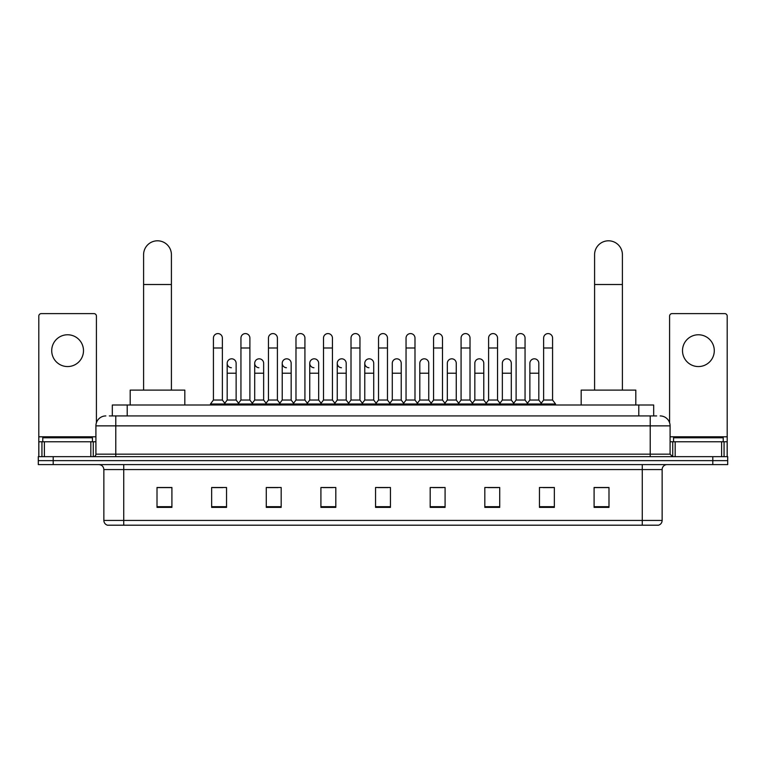 <?xml version="1.0" encoding="UTF-8"?>
<svg xmlns="http://www.w3.org/2000/svg" width="766" height="766" viewBox="0 0 766 766"><rect width="100%" height="100%" fill="white"/><g stroke="black" fill="none" stroke-linecap="round" stroke-linejoin="round"><path stroke-width="1.15" d="M112.315 415.928L112.315 405.003L653.685 405.003L653.685 415.928M109.557 415.928L656.673 415.928M109.327 415.928L115.781 415.928L115.781 425.867L95.913 425.867L95.913 454.171A2.48 2.48 0 0 1 93.433 456.66M105.852 415.928A9.929 9.929 0 0 0 95.913 425.867M660.148 415.928A9.929 9.929 0 0 1 670.087 425.867L670.087 454.171L672.567 456.66M53.199 456.66L38.3 456.66L38.3 460.634L53.199 460.634L38.3 460.634L38.3 464.608L53.199 464.608L53.199 460.634L712.801 460.634L53.199 460.634L53.199 456.66L712.801 456.66L712.801 460.634L727.7 460.634L712.801 460.634L712.801 464.608L53.199 464.608M712.801 464.608L727.7 464.608L727.7 456.66L712.801 456.66M662.14 520.43C661.996 522.814 660.809 524.404 658.559 525.198L642.272 525.198L642.272 520.43L662.14 520.43L662.14 469.568A4.969 4.969 0 0 1 667.1 464.608M642.272 525.198L107.441 525.198A4.969 4.969 0 0 1 103.86 520.43L103.86 469.568C103.573 466.551 101.916 464.905 98.9 464.608M608.989 507.37L608.989 487.502L594.09 487.502L594.09 507.37L608.989 507.37M554.354 507.37L554.354 487.502L539.456 487.502L539.456 507.37L554.354 507.37M499.719 507.37L499.719 487.502L484.821 487.502L484.821 507.37L499.719 507.37M445.084 507.37L445.084 487.502L430.186 487.502L430.186 507.37L445.084 507.37M171.91 507.37L171.91 487.502L157.011 487.502L157.011 507.37L171.91 507.37M226.544 507.37L226.544 487.502L211.646 487.502L211.646 507.37L226.544 507.37M281.179 507.37L281.179 487.502L266.281 487.502L266.281 507.37L281.179 507.37M335.814 507.37L335.814 487.502L320.916 487.502L320.916 507.37L335.814 507.37M390.449 507.37L390.449 487.502L375.551 487.502L375.551 507.37L390.449 507.37M488.095 487.607L498.034 487.607M543.132 487.607L553.062 487.607M323.003 487.607L332.932 487.607M267.966 487.607L277.905 487.607M212.938 487.607L222.868 487.607M433.068 487.607L442.997 487.607M378.031 487.607L387.969 487.607M171.91 487.607L157.011 487.607M608.989 487.607L594.09 487.607M92.437 441.762L92.437 437.788L42.772 437.788L42.772 441.762M67.609 334.771A15.895 15.895 0 0 0 51.715 350.665A15.895 15.895 0 0 0 67.609 366.56A15.895 15.895 0 0 0 83.494 350.665A15.895 15.895 0 0 0 67.609 334.771M90.828 456.66L90.828 441.762L44.38 441.762L44.38 456.66M96.411 422.765L96.411 316.099A2.48 2.48 0 0 0 93.931 313.61L41.278 313.61A2.48 2.48 0 0 0 38.798 316.099L38.798 441.762L44.38 441.762M90.828 441.762L95.913 441.762M38.798 456.66L38.798 441.762M143.596 390.105L143.596 254.705A13.903 13.903 0 0 1 157.509 240.802A13.903 13.903 0 0 1 171.412 254.705A13.903 13.903 0 0 0 157.509 240.802M171.412 390.105L171.412 254.705M184.826 405.003L184.826 390.105L130.191 390.105L130.191 405.003M594.588 390.105L594.588 254.705A13.903 13.903 0 0 1 608.491 240.802A13.903 13.903 0 0 1 622.404 254.705A13.903 13.903 0 0 0 608.491 240.802M622.404 390.105L622.404 254.705M635.809 405.003L635.809 390.105L581.174 390.105L581.174 405.003M213.427 347.984L222.37 347.984L222.37 400.034L213.427 400.034L213.427 338.045A4.472 4.472 0 0 1 218.186 333.593A4.472 4.472 0 0 1 222.37 338.045A4.472 4.472 0 0 0 218.186 333.593M213.427 400.034L210.449 404.008L210.449 405.003M222.37 400.034L225.348 404.008L210.449 404.008M240.945 400.034L240.945 347.984L249.888 347.984L249.888 400.034L240.945 400.034L237.967 404.008L225.348 404.008L225.348 405.003M240.945 347.984L240.945 338.045A4.472 4.472 0 0 1 245.695 333.593A4.472 4.472 0 0 1 249.888 338.045A4.472 4.472 0 0 0 245.695 333.593M249.888 400.034L252.866 404.008L237.967 404.008L237.967 405.003M268.464 400.034L268.464 347.984L277.407 347.984L277.407 400.034L268.464 400.034L265.486 404.008L252.866 404.008L252.866 405.003M268.464 347.984L268.464 338.045A4.472 4.472 0 0 1 273.213 333.593A4.472 4.472 0 0 1 277.407 338.045A4.472 4.472 0 0 0 273.213 333.593M277.407 400.034L280.385 404.008L265.486 404.008L265.486 405.003M295.982 400.034L295.982 347.984L304.925 347.984L304.925 400.034L295.982 400.034L293.005 404.008L280.385 404.008L280.385 405.003M295.982 347.984L295.982 338.045A4.472 4.472 0 0 1 300.732 333.593A4.472 4.472 0 0 1 304.925 338.045A4.472 4.472 0 0 0 300.732 333.593M304.925 400.034L307.903 404.008L293.005 404.008L293.005 405.003M323.501 400.034L323.501 347.984L332.434 347.984L332.434 400.034L323.501 400.034L320.514 404.008L307.903 404.008L307.903 405.003M323.501 347.984L323.501 338.045A4.472 4.472 0 0 1 328.25 333.593A4.472 4.472 0 0 1 332.434 338.045A4.472 4.472 0 0 0 328.25 333.593M332.434 400.034L335.422 404.008L320.514 404.008L320.514 405.003M351.01 400.034L351.01 347.984L359.953 347.984L359.953 400.034L351.01 400.034L348.032 404.008L335.422 404.008L335.422 405.003M351.01 347.984L351.01 338.045A4.472 4.472 0 0 1 355.769 333.593A4.472 4.472 0 0 1 359.953 338.045A4.472 4.472 0 0 0 355.769 333.593M359.953 400.034L362.931 404.008L348.032 404.008L348.032 405.003M378.528 400.034L378.528 347.984L387.472 347.984L387.472 400.034L378.528 400.034L375.551 404.008L362.931 404.008L362.931 405.003M378.528 347.984L378.528 338.045A4.472 4.472 0 0 1 383.278 333.593A4.472 4.472 0 0 1 387.472 338.045A4.472 4.472 0 0 0 383.278 333.593M387.472 400.034L390.449 404.008L375.551 404.008L375.551 405.003M406.047 400.034L406.047 347.984L414.99 347.984L414.99 400.034L406.047 400.034L403.069 404.008L390.449 404.008L390.449 405.003M406.047 347.984L406.047 338.045A4.472 4.472 0 0 1 410.796 333.593A4.472 4.472 0 0 1 414.99 338.045A4.472 4.472 0 0 0 410.796 333.593M414.99 400.034L417.968 404.008L403.069 404.008L403.069 405.003M433.566 400.034L433.566 347.984L442.499 347.984L442.499 400.034L433.566 400.034L430.578 404.008L417.968 404.008L417.968 405.003M433.566 347.984L433.566 338.045A4.472 4.472 0 0 1 438.315 333.593A4.472 4.472 0 0 1 442.499 338.045A4.472 4.472 0 0 0 438.315 333.593M442.499 400.034L445.486 404.008L430.578 404.008L430.578 405.003M461.075 400.034L461.075 347.984L470.018 347.984L470.018 400.034L461.075 400.034L458.097 404.008L445.486 404.008L445.486 405.003M461.075 347.984L461.075 338.045A4.472 4.472 0 0 1 465.833 333.593A4.472 4.472 0 0 1 470.018 338.045A4.472 4.472 0 0 0 465.833 333.593M470.018 400.034L472.995 404.008L458.097 404.008L458.097 405.003M488.593 400.034L488.593 347.984L497.536 347.984L497.536 400.034L488.593 400.034L485.615 404.008L472.995 404.008L472.995 405.003M488.593 347.984L488.593 338.045A4.472 4.472 0 0 1 493.342 333.593A4.472 4.472 0 0 1 497.536 338.045A4.472 4.472 0 0 0 493.342 333.593M497.536 400.034L500.514 404.008L485.615 404.008L485.615 405.003M516.112 400.034L516.112 347.984L525.055 347.984L525.055 400.034L516.112 400.034L513.134 404.008L500.514 404.008L500.514 405.003M516.112 347.984L516.112 338.045A4.472 4.472 0 0 1 520.861 333.593A4.472 4.472 0 0 1 525.055 338.045A4.472 4.472 0 0 0 520.861 333.593M525.055 400.034L528.033 404.008L513.134 404.008L513.134 405.003M543.63 400.034L543.63 347.984L552.573 347.984L552.573 400.034L543.63 400.034L540.652 404.008L528.033 404.008L528.033 405.003M543.63 347.984L543.63 338.045A4.472 4.472 0 0 1 548.379 333.593A4.472 4.472 0 0 1 552.573 338.045A4.472 4.472 0 0 0 548.379 333.593M552.573 400.034L555.551 404.008L540.652 404.008L540.652 405.003M555.551 404.008L555.551 405.003M231.38 367.747A4.472 4.472 0 0 1 227.186 363.285A4.472 4.472 0 0 1 231.945 358.823A4.472 4.472 0 0 1 236.129 363.285L236.129 373.214L227.186 373.214L227.186 363.285M236.129 373.214L236.129 400.034L227.186 400.034L227.186 373.214M227.186 400.034L224.783 403.251M236.129 400.034L238.542 403.251M258.898 367.747A4.472 4.472 0 0 1 254.705 363.285A4.472 4.472 0 0 1 259.454 358.823A4.472 4.472 0 0 1 263.648 363.285L263.648 373.214L254.705 373.214L254.705 363.285M263.648 373.214L263.648 400.034L254.705 400.034L254.705 373.214M254.705 400.034L252.301 403.251M263.648 400.034L266.051 403.251M286.407 367.747A4.472 4.472 0 0 1 282.223 363.285A4.472 4.472 0 0 1 286.972 358.823A4.472 4.472 0 0 1 291.166 363.285L291.166 373.214L282.223 373.214L282.223 363.285M291.166 373.214L291.166 400.034L282.223 400.034L282.223 373.214M282.223 400.034L279.81 403.251M291.166 400.034L293.57 403.251M313.926 367.747A4.472 4.472 0 0 1 309.742 363.285A4.472 4.472 0 0 1 314.491 358.823A4.472 4.472 0 0 1 318.675 363.285L318.675 373.214L309.742 373.214L309.742 363.285M318.675 373.214L318.675 400.034L309.742 400.034L309.742 373.214M309.742 400.034L307.329 403.251M318.675 400.034L321.088 403.251M341.445 367.747A4.472 4.472 0 0 1 337.251 363.285A4.472 4.472 0 0 1 342.009 358.823A4.472 4.472 0 0 1 346.194 363.285L346.194 373.214L337.251 373.214L337.251 363.285M346.194 373.214L346.194 400.034L337.251 400.034L337.251 373.214M337.251 400.034L334.847 403.251M346.194 400.034L348.607 403.251M368.963 367.747A4.472 4.472 0 0 1 364.769 363.285A4.472 4.472 0 0 1 369.518 358.823A4.472 4.472 0 0 1 373.712 363.285L373.712 373.214L364.769 373.214L364.769 363.285M373.712 373.214L373.712 400.034L364.769 400.034L364.769 373.214M364.769 400.034L362.366 403.251M373.712 400.034L376.125 403.251M392.288 363.285A4.472 4.472 0 0 1 397.037 358.823A4.472 4.472 0 0 1 401.231 363.285L401.231 373.214L392.288 373.214L392.288 363.285M401.231 373.214L401.231 400.034L392.288 400.034L392.288 373.214M392.288 400.034L389.875 403.251M401.231 400.034L403.634 403.251M419.806 363.285A4.472 4.472 0 0 1 424.555 358.823A4.472 4.472 0 0 1 428.749 363.285L428.749 373.214L419.806 373.214L419.806 363.285M428.749 373.214L428.749 400.034L419.806 400.034L419.806 373.214M419.806 400.034L417.393 403.251M428.749 400.034L431.153 403.251M447.325 363.285A4.472 4.472 0 0 1 452.074 358.823A4.472 4.472 0 0 1 456.258 363.285L456.258 373.214L447.325 373.214L447.325 363.285M456.258 373.214L456.258 400.034L447.325 400.034L447.325 373.214M447.325 400.034L444.912 403.251M456.258 400.034L458.671 403.251M474.834 363.285A4.472 4.472 0 0 1 479.593 358.823A4.472 4.472 0 0 1 483.777 363.285L483.777 373.214L474.834 373.214L474.834 363.285M483.777 373.214L483.777 400.034L474.834 400.034L474.834 373.214M474.834 400.034L472.43 403.251M483.777 400.034L486.19 403.251M502.352 363.285A4.472 4.472 0 0 1 507.102 358.823A4.472 4.472 0 0 1 511.295 363.285L511.295 373.214L502.352 373.214L502.352 363.285M511.295 373.214L511.295 400.034L502.352 400.034L502.352 373.214M502.352 400.034L499.949 403.251M511.295 400.034L513.699 403.251M529.871 363.285A4.472 4.472 0 0 1 534.62 358.823A4.472 4.472 0 0 1 538.814 363.285L538.814 373.214L529.871 373.214L529.871 363.285M538.814 373.214L538.814 400.034L529.871 400.034L529.871 373.214M529.871 400.034L527.458 403.251M538.814 400.034L541.217 403.251M698.391 334.771A15.895 15.895 0 0 0 682.506 350.665A15.895 15.895 0 0 0 698.391 366.56A15.895 15.895 0 0 0 714.285 350.665A15.895 15.895 0 0 0 698.391 334.771M721.62 456.66L721.62 441.762L675.172 441.762L675.172 456.66M721.62 441.762L727.202 441.762L727.202 316.099A2.48 2.48 0 0 0 724.722 313.61L672.069 313.61A2.48 2.48 0 0 0 669.589 316.099L669.589 422.765M670.087 441.762L675.172 441.762M727.202 441.762L727.202 456.66M723.228 441.762L723.228 437.788L673.563 437.788L673.563 441.762M127.213 415.928L127.213 405.003M638.787 415.928L638.787 405.003M115.781 456.66L115.781 454.171L670.087 454.171M95.913 454.171L115.781 454.171L115.781 425.867L650.219 425.867L650.219 456.66M670.087 425.867L650.219 425.867L650.219 415.928M642.272 464.608L642.272 469.568L103.86 469.568M662.14 469.568L642.272 469.568L642.272 520.43L123.728 520.43L123.728 525.198M103.86 520.43L123.728 520.43L123.728 464.608M390.449 506.68L375.551 506.68M335.814 506.68L320.916 506.68M281.179 506.68L266.281 506.68M226.544 506.68L211.646 506.68M171.91 506.68L157.011 506.68M445.084 506.68L430.186 506.68M499.719 506.68L484.821 506.68M554.354 506.68L539.456 506.68M608.989 506.68L594.09 506.68M95.913 436.792L38.798 436.792M93.27 441.762L93.27 456.66M38.836 441.762L38.836 456.66M41.938 456.66L41.938 441.762M143.596 284.512L171.412 284.512M594.588 284.512L622.404 284.512M727.202 436.792L670.087 436.792M727.164 456.66L727.164 441.762M724.062 441.762L724.062 456.66M672.73 456.66L672.73 441.762M222.37 347.984L222.37 338.045M249.888 347.984L249.888 338.045M277.407 347.984L277.407 338.045M304.925 347.984L304.925 338.045M332.434 347.984L332.434 338.045M359.953 347.984L359.953 338.045M387.472 347.984L387.472 338.045M414.99 347.984L414.99 338.045M442.499 347.984L442.499 338.045M470.018 347.984L470.018 338.045M497.536 347.984L497.536 338.045M525.055 347.984L525.055 338.045M552.573 347.984L552.573 338.045"/></g></svg>
